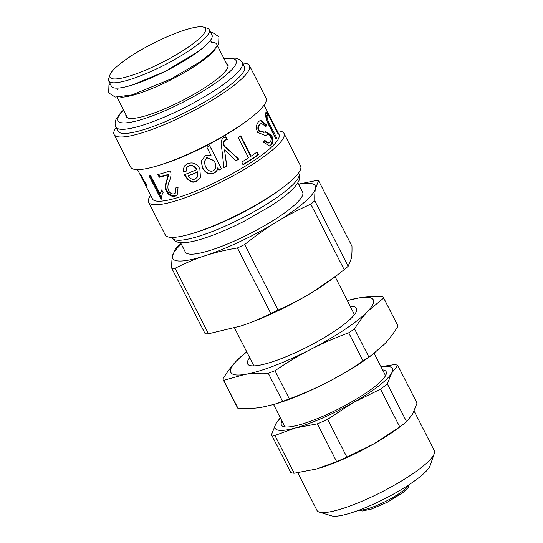<?xml version="1.0" encoding="UTF-8"?>
<svg xmlns="http://www.w3.org/2000/svg" width="543" height="543" viewBox="0 0 543 543"><rect width="100%" height="100%" fill="white"/><g stroke="black" fill="none" stroke-linecap="round" stroke-linejoin="round"><path stroke-width="0.81" d="M211.179 42.266A56.431 11.091 153 0 1 216.603 44.098M215.327 48.979A56.431 11.091 153 0 1 171.357 79.604A56.431 11.091 153 0 1 120.736 97.17M203.577 27.15L207.243 28.263A56.431 11.091 153 0 1 209.272 29.722L211.994 35.064A56.431 11.091 153 0 1 166.749 70.563A56.431 11.091 153 0 1 111.43 86.303L108.709 80.961A56.431 11.091 153 0 1 108.722 78.457L109.978 74.839A53.608 10.534 153 0 1 113.372 69.898A53.608 10.534 153 0 1 159.907 40.067A53.608 10.534 153 0 1 203.577 27.15A53.608 10.534 153 0 1 162.52 62.262A53.608 10.534 153 0 1 109.978 74.839M209.272 29.722A56.431 11.091 153 0 1 164.027 65.221A56.431 11.091 153 0 1 108.709 80.961M226.479 63.483A57.137 11.233 153 0 1 227.904 64.732A57.137 11.233 153 0 1 182.095 100.679A57.137 11.233 153 0 1 126.085 116.609A57.137 11.233 153 0 1 125.915 114.722M242.354 62.547L244.452 66.653A71.011 13.955 153 0 1 187.518 111.322A71.011 13.955 153 0 1 117.912 131.128L115.815 127.021A71.011 13.955 -27 0 0 185.421 107.215A71.011 13.955 -27 0 0 242.354 62.547L239.639 59.587L236.008 58.176L227.884 58.087L224.028 58.685M242.64 63.09A75.945 14.926 153 0 1 249.441 65.567A75.945 14.926 153 0 1 188.55 113.344A75.945 14.926 153 0 1 114.098 134.521A75.945 14.926 153 0 1 116.093 127.564M249.441 65.567L266.056 98.174A75.945 14.926 153 0 1 248.361 119.725A75.945 14.926 153 0 1 158.549 165.486A75.945 14.926 153 0 1 130.714 167.135L114.098 134.521M248.361 119.725L245.701 121.72A71.011 13.955 153 0 1 161.733 164.509L158.549 165.486M277.778 132.105A71.011 13.955 153 0 1 277.962 132.417L278.993 134.44A71.011 13.955 153 0 1 222.06 179.115A71.011 13.955 153 0 1 152.454 198.914L141.058 176.55A71.011 13.955 -27 0 1 140.997 176.434L137.522 169.606M196.471 181.179C192.616 183.615 188.557 181.484 184.287 174.771A71.011 13.955 -27 0 0 196.634 169.599C194.313 166.063 191.645 164.909 188.631 166.138L186.724 167.556L186.052 171.364L183.059 172.124L184.131 166.185L187.444 163.803C192.717 161.766 196.851 163.45 199.858 168.866L200.476 177.69L196.675 180.88C192.874 183.296 188.842 181.145 184.586 174.432M277.962 132.417A71.011 13.955 153 0 1 278.104 132.75L276.72 130.035A71.011 13.955 -27 0 0 276.577 129.702L264.061 105.132M275.966 139.096L269.185 125.786C266.382 120.946 265.276 116.548 265.853 112.591L266.287 111.98L268.48 114.492L278.26 133.49A71.011 13.955 153 0 1 278.254 134.257L271.5 121.008C269.43 116.46 268.032 114.546 267.292 115.265C266.606 116.983 267.502 120.139 269.98 124.727L276.733 137.976A71.011 13.955 153 0 1 275.966 139.096M266.457 115.652L267.57 114.885L266.457 115.652C265.778 117.342 266.681 120.485 269.158 125.087L275.722 138.621M263.172 142.076L264.726 140.399L268.683 142.965L269.844 142.218C271.351 140.705 271.541 138.784 270.414 136.456C269.715 134.555 268.29 134.135 266.131 135.193L265.378 135.478L257.633 132.431C255.76 127.965 256.14 124.306 258.773 121.462L260.606 120.227L266.789 125.053L265.88 126.485L261.427 123.383L260.24 124.157C258.454 125.935 258.122 128.134 259.235 130.754L264.414 132.153L265.5 131.732L271.385 135.051C273.455 139.042 273.428 142.327 271.296 144.893L269.606 145.958L263.172 142.076M243.155 164.787L241.771 162.072A71.011 13.955 -27 0 0 248.518 157.843L238.18 137.549A71.011 13.955 -27 0 0 240.739 135.865L251.076 156.16A71.011 13.955 -27 0 0 257.009 152.067L258.393 154.782A71.011 13.955 153 0 1 243.155 164.787M226.804 165.982A71.011 13.955 153 0 1 223.92 167.536L221.598 146.997C220.526 142.476 221.245 139.327 223.757 137.555L225.644 136.856L227.279 139.361L225.63 140.013C223.913 140.78 223.465 142.761 224.286 145.965L238.777 159.126A71.011 13.955 153 0 1 235.94 160.809L224.585 149.895A71.011 13.955 153 0 1 224.517 149.929L226.804 165.982L223.757 167.414M217.784 168.038A71.011 13.955 153 0 1 217.723 168.072C217.492 170.312 216.304 171.968 214.152 173.041C209.333 175.002 205.458 173.305 202.519 167.95L201.222 161.196L205.464 155.508L210.935 155.447A71.011 13.955 -27 0 0 211.023 155.407L206.869 147.241A71.011 13.955 -27 0 0 209.727 145.762L221.483 168.832A71.011 13.955 153 0 1 218.877 170.183L217.723 168.072M159.262 177.242L157.87 174.507A71.011 13.955 -27 0 0 170.129 170.916C171.527 173.149 171.228 176.706 169.219 181.6C167.699 184.885 167.488 187.932 168.595 190.742C170 193.227 171.819 194.251 174.038 193.824L175.138 193.267L175.375 188.027L178.043 187.545L177.154 195.161L175.179 196.172C171.364 196.804 168.445 195.147 166.429 191.217C164.699 188.93 164.943 184.864 167.156 179.02L168.14 174.758A71.011 13.955 153 0 1 159.262 177.242L159.859 176.808L158.468 174.072M160.938 199.179L149.149 176.047A71.011 13.955 -27 0 0 150.744 175.864L159.913 193.865L161.712 189.88L163.11 192.616C161.794 194.55 161.414 196.702 161.957 199.071A71.011 13.955 153 0 1 160.938 199.179L161.651 198.724L149.861 175.593M146.434 185.91L140.956 175.172A71.011 13.955 -27 0 0 141.268 175.341L145.531 183.697L145.429 182.414L146.081 183.683L146.63 186.025A71.011 13.955 153 0 1 146.434 185.91L146.556 185.842M140.712 175.789L139.951 174.289A71.011 13.955 -27 0 0 140.175 174.554L140.936 176.047A71.011 13.955 153 0 1 140.712 175.789L140.786 175.749M145.965 183.459L145.531 183.697M159.913 193.865L160.606 193.417L161.834 190.111M177.391 194.957L175.701 195.758C171.934 196.376 169.043 194.713 167.027 190.776C165.303 188.496 165.52 184.437 167.672 178.606L168.622 174.357L159.859 176.808M175.138 193.267L175.64 192.86L175.993 187.919M168.622 174.357L168.14 174.758M209.598 145.619L221.347 168.69L218.781 170.027M217.621 167.909C217.41 170.149 216.243 171.792 214.118 172.85C209.36 174.778 205.512 173.068 202.58 167.712L201.243 161.067M213.935 160.558L206.788 157.572L204.216 161.705M214.6 161.739L213.983 160.64L206.822 157.762L204.202 161.821L205.471 166.558C207.779 170.645 210.385 172.029 213.284 170.706C216.08 168.988 216.521 165.995 214.6 161.739M224.585 149.895L226.601 165.88M225.297 136.829L226.926 139.341L225.297 139.979C223.607 140.732 223.173 142.707 224.008 145.904L238.418 159.113L235.614 160.776M238.418 159.113L238.777 159.126M226.926 139.341L227.279 139.361M256.432 152.196L257.81 154.911L242.775 164.787M240.237 135.947L250.581 156.235L251.076 156.16M257.81 154.911L258.393 154.782M265.086 131.895L270.597 135.363C272.661 139.354 272.647 142.626 270.55 145.157L269.247 146.06M261.427 123.383L259.5 124.422C257.742 126.173 257.416 128.365 258.529 130.985L263.762 132.383L264.414 132.153M260.212 120.403L265.995 125.372L265.608 126.003M264.21 140.963L267.964 143.209L268.683 142.965M265.995 125.372L266.789 125.053M265.907 112.476L267.618 114.872M275.912 138.329L276.733 137.976M200.53 177.575L196.675 180.88M186.31 171.038L183.358 171.785L184.274 166.009M196.634 169.599L196.77 169.328C194.455 165.791 191.808 164.631 188.835 165.839L186.853 167.393M197.584 176.862L197.795 171.737A70.067 13.772 153 0 1 188.543 175.667L188.285 175.986C190.505 179.061 192.84 180.018 195.297 178.864L197.509 176.998L197.652 172.009A71.011 13.955 153 0 1 188.285 175.986M183.358 171.785L183.059 172.124M277.147 130.877A75.945 14.926 153 0 1 283.982 133.354A75.945 14.926 153 0 1 223.085 181.131A75.945 14.926 153 0 1 148.639 202.315A75.945 14.926 153 0 1 150.635 195.351M283.982 133.354L300.591 165.961A75.945 14.926 153 0 1 282.896 187.511A75.945 14.926 153 0 1 193.091 233.273A75.945 14.926 153 0 1 165.255 234.922L148.639 202.315M282.896 187.511L280.236 189.507A71.011 13.955 153 0 1 196.267 232.295L193.091 233.273M180.507 242.578L185.319 252.027A65.839 12.937 -27 0 0 211.919 249.814A65.839 12.937 -27 0 0 274.683 219.582A65.839 12.937 -27 0 0 302.641 192.249L297.829 182.801M181.274 244.085A79.943 15.713 -27 0 0 172.484 255.909A79.943 15.713 -27 0 0 205.05 255.746A79.943 15.713 -27 0 0 276.543 221.972A79.943 15.713 -27 0 0 315.476 188.367A79.943 15.713 -27 0 0 298.596 184.308M244.689 244.513C255.563 235.791 266.185 228.277 276.543 221.972C286.887 215.639 298.311 209.707 310.813 204.168L344.194 269.688L335.214 276.659L312.34 292.229C301.989 298.555 290.573 304.494 278.07 310.033L244.689 244.513A90.057 17.702 -27 0 1 237.413 247.947L270.794 313.467A90.057 17.702 -27 0 0 278.07 310.033M181.057 243.658L179.563 244.845A90.057 17.702 -27 0 0 175.599 248.266L172.484 255.909C171.887 259.031 171.649 263.158 171.785 268.29A90.057 17.702 -27 0 0 175.104 268.276C185.306 263.09 195.29 258.916 205.05 255.746C214.797 252.549 225.589 249.95 237.413 247.947M314.77 200.747C314.635 195.616 314.872 191.489 315.476 188.367L318.585 180.724L351.966 246.244C352.108 251.375 351.871 255.502 351.267 258.617L348.158 266.267L314.77 200.747A90.057 17.702 -27 0 1 310.813 204.168M318.585 180.724A90.057 17.702 -27 0 0 315.273 180.738L298.507 184.145M171.785 268.29L205.173 333.809A90.057 17.702 -27 0 0 208.485 333.789L175.104 268.276M344.194 269.688A90.057 17.702 -27 0 0 348.158 266.267M237.814 326.961A79.943 15.713 -27 0 0 237.848 326.947A79.943 15.713 -27 0 0 240.848 325.997L208.485 333.789M270.794 313.467C260.592 318.653 250.608 322.827 240.848 325.997A79.943 15.713 -27 0 0 312.34 292.229A79.943 15.713 -27 0 0 332.377 278.783L335.214 276.659M253.886 365.88A56.431 11.091 153 0 1 253.88 365.873L234.549 327.931M354.443 314.635A56.431 11.091 153 0 1 354.443 314.641L335.126 276.72M249.692 357.647A61.135 12.014 -27 0 0 249.794 365.48A61.135 12.014 -27 0 0 307.521 346.848A61.135 12.014 -27 0 0 356.527 311.098A61.135 12.014 -27 0 0 350.249 306.408M236.225 361.183A79.943 15.713 153 0 1 246.732 351.844L236.225 361.183C231.657 366.002 227.198 371.941 222.861 378.987A90.057 17.702 153 0 0 223.037 379.394L237.366 407.528A90.057 17.702 153 0 0 238.065 408.472L223.73 380.338L244.812 374.446A79.943 15.713 153 0 1 236.225 361.183M347.296 300.605A79.943 15.713 153 0 1 359.323 297.842A79.943 15.713 153 0 1 367.91 311.098A79.943 15.713 153 0 1 310.65 349.4A79.943 15.713 153 0 1 244.812 374.446C251.782 373.326 259.608 372.939 268.296 373.285L282.631 401.413L274.459 404.311L261.556 407.311C254.586 408.431 246.753 408.818 238.065 408.472M223.73 380.338A90.057 17.702 153 0 1 223.037 379.394M347.282 300.578L359.323 297.842C366.294 296.722 374.127 296.335 382.815 296.682A90.057 17.702 153 0 1 383.514 297.625L397.849 325.759A90.057 17.702 153 0 1 398.026 326.16C393.682 333.212 389.222 339.144 384.654 343.97L371.419 355.4A79.943 15.713 153 0 1 327.395 382.265A79.943 15.713 153 0 1 276.882 403.564L274.459 404.311M282.034 421.124A58.78 11.552 -27 0 0 281.41 425.074A58.78 11.552 -27 0 0 339.029 408.682A58.78 11.552 -27 0 0 386.161 371.697A58.78 11.552 -27 0 0 382.598 369.885M280.473 418.069A65.839 12.937 -27 0 0 275.858 423.784A65.839 12.937 -27 0 0 295.311 427.993A65.839 12.937 -27 0 0 353.235 402.594A65.839 12.937 -27 0 0 391.707 372.987A65.839 12.937 -27 0 0 381.037 366.83M280.303 417.73L275.858 423.784L271.486 434.712L290.736 472.491A72.891 14.328 -27 0 0 294.177 473.238L274.928 435.459L295.311 427.993L317.377 423.832L336.633 461.611L316.243 469.077L294.177 473.238M271.486 434.712A72.891 14.328 -27 0 0 274.928 435.459M387.329 383.915L391.707 372.987L397.761 365.364L417.017 403.144L412.639 414.071L406.578 421.694L387.329 383.915A72.891 14.328 -27 0 1 380.521 389.155L399.77 426.934L374.168 443.679L346.882 457.118L327.633 419.332L353.235 402.594L380.521 389.155M317.377 423.832A72.891 14.328 -27 0 0 327.633 419.332M397.761 365.364A72.891 14.328 -27 0 0 394.32 364.618L380.976 366.708M336.633 461.611A72.891 14.328 -27 0 0 346.882 457.118M320.105 467.951A65.839 12.937 -27 0 0 320.187 467.93A65.839 12.937 -27 0 0 374.168 443.679A65.839 12.937 -27 0 0 398.039 428.264L401.834 425.407A72.891 14.328 -27 0 0 406.578 421.694M399.77 426.934A72.891 14.328 -27 0 0 401.834 425.407M414.146 411.085L434.312 450.663A65.839 12.937 153 0 1 434.298 453.581A65.839 12.937 153 0 1 381.525 492.08A65.839 12.937 153 0 1 319.359 512.144A65.839 12.937 153 0 1 316.99 510.44L297.795 472.783M319.359 512.144L331.583 515.85A56.431 11.091 -27 0 0 384.872 498.65A56.431 11.091 -27 0 0 430.104 465.65L434.298 453.581M374.066 353.412L368.873 357.036L354.538 328.902C358.882 321.856 363.335 315.924 367.91 311.098L383.691 298.032L398.026 326.16M363.043 360.939C350.826 369.233 338.941 376.34 327.395 382.265C315.863 388.225 303.17 393.756 289.331 398.867L274.996 370.733C287.213 362.439 299.098 355.326 310.65 349.4C322.182 343.447 334.868 337.916 348.708 332.805L363.043 360.939A90.057 17.702 153 0 0 368.873 357.036M289.331 398.867A90.057 17.702 153 0 1 282.631 401.413M383.514 297.625A90.057 17.702 153 0 1 383.691 298.032M354.538 328.902A90.057 17.702 153 0 1 348.708 332.805M274.996 370.733A90.057 17.702 153 0 1 268.296 373.285M224.171 58.956A66.307 13.032 153 0 1 219.901 79.923A66.307 13.032 153 0 1 143.074 119.066A66.307 13.032 153 0 1 123.607 110.195M167.672 178.606L167.156 179.02M167.027 190.776L166.429 191.217M175.701 195.758L175.179 196.172M270.55 145.157L271.296 144.893M270.597 135.363L271.385 135.051M258.529 130.985L259.235 130.754M259.5 124.422L260.24 124.157M269.158 125.087L269.98 124.727M298.596 172.918L298.874 173.468A71.011 13.955 153 0 1 241.94 218.143A71.011 13.955 153 0 1 172.335 237.943L172.056 237.4M408.798 484.872A28.453 5.593 153 0 1 369.749 508.126A28.453 5.593 153 0 1 359.663 509.911M117.023 97.265L127.51 117.858M217.58 46.026L228.074 66.619M123.471 109.924L120.6 112.815L115.971 119.406L115.028 123.078L115.815 127.021M298.874 173.468C300.245 177.724 300.673 179.889 293.973 187.803C288.93 193.179 281.301 199.179 271.079 205.804L244.642 221.008C221.666 232.838 198.731 241.153 186.928 242.388C176.373 243.189 174.975 241.52 172.335 237.943M385.53 375.647L374.161 353.337M284.973 426.886L273.597 404.576M409.273 484.56L408.092 487.662L402.947 492.589L387.22 502.295L371.249 509.124L362.324 510.977L359.127 510.115M210.935 41.791L211.37 41.899M210.596 32.315L212.557 32.526L218.938 36.781L218.653 44.139L211.926 52.454L199.878 61.963L171.35 78.83L132.078 94.903L115.13 97.068L108.688 92.833L108.933 85.509L110.032 83.554M117.498 89.398L117.329 89.812M202.878 47.899L198.765 51.164L165.452 71.276L132.506 84.98L127.177 86.473"/></g></svg>
